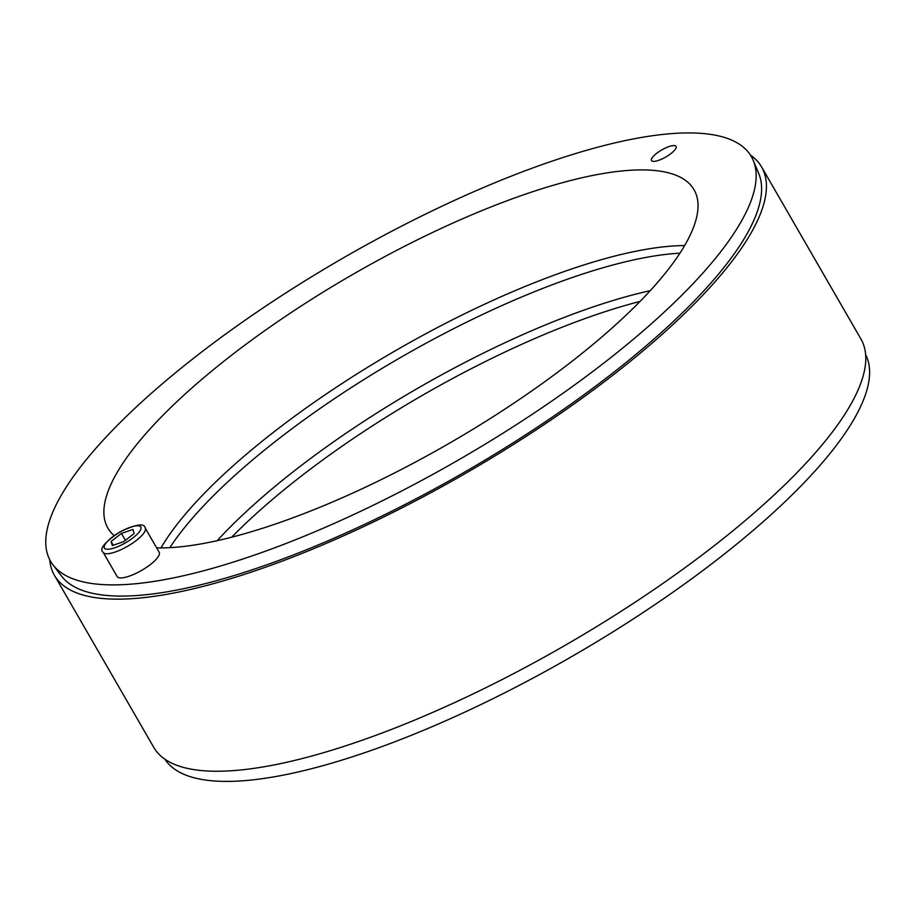 <?xml version="1.0" encoding="UTF-8"?>
<svg xmlns="http://www.w3.org/2000/svg" width="915" height="915" viewBox="0 0 915 915"><rect width="100%" height="100%" fill="white"/><g stroke="black" fill="none" stroke-linecap="round" stroke-linejoin="round"><path stroke-width="1.37" d="M231.644 537.219A338.413 97.242 150 0 1 298.118 478.556A338.413 97.242 150 0 1 640.02 301.435M865.636 354.608A404.624 116.274 150 0 1 572.538 656.112A404.624 116.274 150 0 1 164.883 759.187M169.881 547.65A338.413 97.242 150 0 1 276.273 440.721A338.413 97.242 150 0 1 679.937 253.169M650.256 290.65A338.413 97.242 -30 0 0 293.887 471.225A338.413 97.242 -30 0 0 217.187 540.685M753.274 160.445L758.741 173.541A402.817 115.759 150 0 1 465.872 471.362A402.817 115.759 150 0 1 61.522 576.084L52.921 564.795A404.624 116.274 -30 0 0 607.32 360.338A404.624 116.274 -30 0 0 753.274 160.445A404.624 116.274 -30 0 0 342.816 258.213A404.624 116.274 -30 0 0 52.921 564.795M750.472 155.138A408.307 117.326 150 0 1 761.6 166.965A408.307 117.326 150 0 1 616.241 372.554A408.307 117.326 150 0 1 54.397 575.272A408.307 117.326 150 0 1 49.719 559.717M54.397 575.272L153.754 747.361A408.307 117.326 -30 0 0 715.599 544.642A408.307 117.326 -30 0 0 860.958 339.053L761.6 166.965M656.535 153.423A14.194 4.083 150 0 1 676.071 146.377A14.194 4.083 150 0 1 665.811 157.003A14.194 4.083 150 0 1 651.48 160.571A14.194 4.083 150 0 1 656.535 153.423M114.101 535.595A338.413 97.242 150 0 1 107.879 528.115A338.413 97.242 150 0 1 352.332 274.694A338.413 97.242 150 0 1 694.027 189.702A338.413 97.242 150 0 1 573.556 360.098A338.413 97.242 150 0 1 156.659 547.879M684.637 245.575A338.413 97.242 -30 0 0 396.023 350.365A338.413 97.242 -30 0 0 160.96 547.913M145.199 528.047L159.153 552.214A24.282 6.977 150 0 1 150.518 564.441A24.282 6.977 150 0 1 117.109 576.484L103.155 552.328A24.282 6.977 -30 0 0 136.564 540.273A24.282 6.977 -30 0 0 145.199 528.047C144.501 522.877 136.038 524.192 119.819 531.981C104.527 542.309 98.969 549.091 103.155 552.328M134.162 533.514L123.845 541.577L112.316 545.569L111.092 541.486L121.409 533.422L132.95 529.43L134.162 533.514M125.412 540.353L121.409 533.422M113.254 545.237L111.092 541.486M133.361 537.574A21.045 6.05 150 0 1 104.241 547.639A21.045 6.05 150 0 1 130.285 527.28A21.045 6.05 150 0 1 133.361 537.574"/></g></svg>
